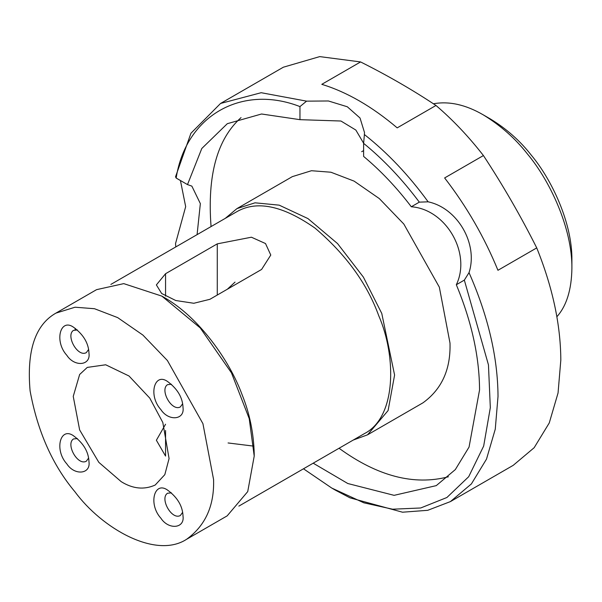 <?xml version="1.0" encoding="UTF-8"?>
<svg xmlns="http://www.w3.org/2000/svg" width="602" height="602" viewBox="0 0 602 602"><rect width="100%" height="100%" fill="white"/><g stroke="black" fill="none" stroke-linecap="round" stroke-linejoin="round"><path stroke-width="0.9" d="M213.582 479.546L202.927 423.665L167.409 360.53L142.907 335.081L117.676 317.615L94.499 308.721L75.054 307.216L55.926 313.115C35.179 324.854 26.571 350.778 30.1 390.894C37.602 431.559 52.585 465.233 75.054 491.917C101.836 528.255 155.587 559.393 186.53 539.332C205.38 525.712 214.395 505.785 213.582 479.546M183.023 516.192C182.662 506.38 177.74 497.846 168.244 490.6C154.496 479.862 147.851 503.934 160.862 518.171C168.515 530.053 184.799 528.601 183.023 516.192M88.991 353.321C88.629 343.509 83.701 334.975 74.212 327.729C60.456 316.991 53.819 341.063 66.822 355.3C74.475 367.182 90.759 365.73 88.991 353.321M121.228 481.675L98.833 462.351L79.645 429.941L73.241 396.387L79.645 374.489L87.275 367.408L105.689 364.782L129.016 376.002L149.778 398.11L162.818 422.506L169.079 458.558L164.828 474.639L155.188 485.039C144.156 489.99 132.831 488.869 121.228 481.675M88.991 461.9C88.629 452.087 83.701 443.561 74.212 436.307C60.456 425.569 53.819 449.649 66.822 463.879C74.475 475.768 90.759 474.308 88.991 461.9M183.023 407.607C182.662 397.802 177.74 389.268 168.244 382.014C154.496 371.276 147.851 395.356 160.862 409.586C168.515 421.475 184.799 420.023 183.023 407.607M171.442 492.85L167.522 493.249C159.507 498.336 171.69 520.421 180.359 515.5L182.669 512.294M186.53 539.332L227.165 515.869L247.731 491.593L254.217 456.083L249.228 418.646L231.469 372.864L200.233 327.917L161.863 296.124L123.749 283.625L96.561 289.66L55.926 313.115M77.41 329.979L73.482 330.378C65.475 335.457 77.658 357.55 86.327 352.621L88.637 349.423M227.383 289.208L235.036 282.097M165.558 430.49L165.558 456.083L156.377 440.25L165.558 424.229M77.41 438.557L73.482 438.956C65.475 444.043 77.658 466.136 86.327 461.207L88.637 458.009M171.442 384.264L167.522 384.67C159.507 389.75 171.69 411.843 180.359 406.914L182.669 403.716M254.217 456.083L254.217 453.953C253.683 433.079 249.642 413.333 242.087 394.694C230.017 361.561 199.548 317.344 163.714 297.192L161.863 296.124M75.28 328.391L75.062 329.467M253.969 446.165L228.075 442.959M261.599 269.448L270.78 255.052L265.512 243.547L251.403 237.211L217.277 243.855L165.558 273.714L156.377 284.912L161.652 293.498L175.754 300.518L193.821 303.273L209.887 299.307L261.599 269.448M238.851 506.109L364.383 433.628C396.575 417.201 396.485 356.324 378.771 315.787C367.13 283.647 345.894 254.428 315.057 228.135C282.744 205.485 256.52 200.09 236.398 211.942L110.866 284.415M353.239 440.07L367.536 434.825L388.102 410.549L394.588 375.038L381.766 313.431L363.39 277.123L337.579 243.607L307.931 218.571L279.193 205.154L255.045 202.814L236.932 208.616L225.246 218.383M367.536 434.825L422.95 402.836C441.8 389.223 450.815 369.289 449.995 343.05L439.34 287.169L403.822 224.034L379.32 198.585L354.096 181.119L330.912 172.225L311.475 170.72L292.346 176.627L236.932 208.616M241.041 117.616C217.141 139.017 207.148 175.34 211.061 226.57M339.054 448.257C377.552 476.242 413.995 485.746 448.4 476.776M313.19 463.186L347.798 483.519L394.107 495.341L436.269 485.626L455.323 469.59L469.056 447.068L479.553 389.968C479.373 356.708 471.629 321.626 456.324 284.738C471.532 253.367 446.082 209.278 411.309 206.764C396.575 187.425 380.675 170.644 363.623 156.422L363.623 143.344C383.655 159.688 402.226 179.291 419.323 202.144L411.309 206.764M363.631 143.238L355.842 130.055L340.935 121.017L299.962 119.67L261.546 113.996L227.308 123.688L201.79 148.498L187.5 184.596L191.857 186.123L200.353 203.626L197.08 234.645M483.248 114.847L490.63 119.113C506.613 128.888 520.166 140.898 531.265 155.143C551.613 179.411 572.321 222.958 571.9 259.868L571.9 268.402C571.546 289.773 566.542 305.884 556.873 316.75M187.5 184.596L176.168 178.057L175.536 176.8L190.939 133.245L220.55 103.461L261.155 92.708L306.576 101.144L328.429 100.978L347.309 106.765L360.026 118.007L364.481 132.463L364.391 134.524C387.53 152.788 408.773 175.22 428.135 201.82C457.648 208.074 478.364 243.953 469.026 272.638L464.338 280.111L488.455 364.872L490.321 407.667L483.669 446.059L468.695 476.709L446.91 497.5L420.693 507.983L392.572 509.209L363.849 502.813L331.785 488.071L303.476 468.792M456.324 284.738L464.338 280.111M428.135 201.82L419.323 202.144M299.962 119.67L299.962 106.584L306.576 101.144M364.391 134.524L363.623 143.344M176.168 178.057C185.717 116.005 241.447 83.836 299.962 106.584M180.434 180.525L185.672 206.652L175.536 243.569L175.799 246.925M433.417 103.777C449.062 100.963 465.67 104.65 483.233 114.839C500.683 125.509 515.462 138.618 527.57 154.15C549.769 180.623 572.359 228.128 571.9 268.402M469.026 272.638C488.094 315.915 497.764 357.152 498.02 396.364L495.265 429.173L486.499 459.115L471.396 483.918L450.416 501.594L427.713 510.315L402.52 512.204L349.995 497.839L335.51 490.224M220.55 103.461L283.354 67.206L319.73 56.611L360.583 61.938L321.792 84.333C346.925 92.031 372.059 106.546 397.192 127.865L435.983 105.47C452.832 119.866 468.649 136.556 483.421 155.549L444.63 177.944C466.573 206.32 484.347 237.098 497.952 270.29L536.736 247.896C552.613 287.267 560.643 324.674 560.816 360.109L558.054 392.978L549.265 422.943L534.162 447.707L513.213 465.338L450.416 501.594M483.421 155.549C502.979 185.303 520.753 216.08 536.736 247.896M360.583 61.938C387.5 75.416 412.633 89.931 435.983 105.47M217.277 295.04L217.277 243.855M165.558 296.124L165.558 273.714M331.785 488.071L335.48 490.209M361.674 151.681L363.623 150.635"/></g></svg>
